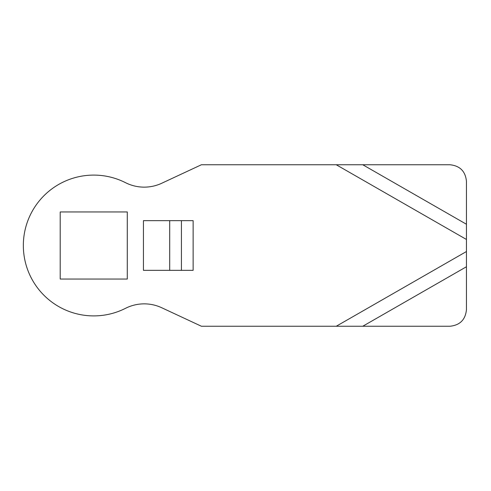 <?xml version="1.0" encoding="UTF-8"?>
<svg xmlns="http://www.w3.org/2000/svg" width="491" height="491" viewBox="0 0 491 491"><rect width="100%" height="100%" fill="white"/><g stroke="black" fill="none" stroke-linecap="round" stroke-linejoin="round"><path stroke-width="0.74" d="M201.414 164.749L161.717 183.26A41.41 41.41 0 0 1 125.524 182.683A70.397 70.397 0 0 0 23.341 245.5A70.397 70.397 0 0 0 125.524 308.317A41.41 41.41 0 0 1 161.717 307.74L201.414 326.251L449.885 326.251C459.926 325.251 465.45 319.727 466.45 309.686L466.45 181.314C465.45 171.273 459.926 165.749 449.885 164.749L201.414 164.749M169.708 270.345L193.135 270.345L193.135 220.655L143.44 220.655L143.44 270.345L169.708 270.345L169.708 220.655M60.203 211.959L60.203 279.041L127.286 279.041L127.286 211.959L60.203 211.959M336.237 326.251L466.45 251.527M466.45 239.473L336.237 164.749M181.418 270.345L181.418 220.655M362.757 326.251L466.45 266.748M466.45 224.252L362.757 164.749"/></g></svg>
